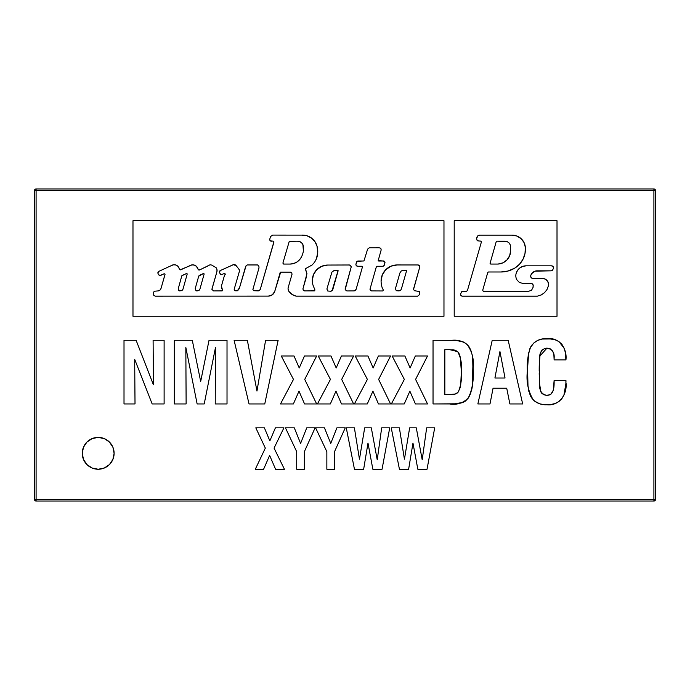 <?xml version="1.0" encoding="UTF-8"?>
<svg xmlns="http://www.w3.org/2000/svg" width="690" height="690" viewBox="0 0 690 690"><rect width="100%" height="100%" fill="white"/><g stroke="black" fill="none" stroke-linecap="round" stroke-linejoin="round"><path stroke-width="1.03" d="M655.5 499.457L655.034 500.578L653.904 501.043L655.5 499.457L655.5 190.543A1.596 1.596 0 0 0 653.904 188.957L655.034 189.422L655.5 190.543L653.904 190.543L655.5 190.543A1.596 1.596 0 0 0 653.904 188.957L653.904 499.457L655.5 499.457L653.904 499.457L653.904 501.043L653.904 499.457L36.096 499.457L36.096 501.043L34.966 500.578L34.5 499.457L653.904 499.457L653.904 190.543L36.096 190.543L36.096 499.457L36.096 190.543L34.5 190.543L34.966 189.422L36.096 188.957A1.596 1.596 0 0 0 34.5 190.543L34.5 499.457L36.096 501.043L653.904 501.043A1.596 1.596 0 0 0 655.5 499.457L655.5 190.543M36.096 501.043A1.596 1.596 0 0 1 34.5 499.457L36.096 499.457L36.096 501.043L653.904 501.043M34.5 190.543L36.096 190.543L36.096 188.957A1.596 1.596 0 0 0 34.5 190.543L34.5 499.457M36.096 188.957L36.096 190.543L653.904 190.543L653.904 188.957L36.096 188.957L653.904 188.957M124.01 403.952L124.01 340.265L136.103 340.265L153.422 384.804L153.102 340.265L164.117 340.265L164.117 403.952L152.162 403.952L134.688 359.335L135.016 403.952L124.01 403.952L124.01 340.265L136.103 340.265L153.422 384.804L153.102 340.265L164.117 340.265L164.117 403.952L152.162 403.952L134.688 359.335L135.016 403.952L124.01 403.952M174.337 403.952L174.337 340.265L192.294 340.265L200.678 381.492L209.036 340.265L227.019 340.265L227.019 403.952L215.228 403.952L215.487 347.467L204.214 403.952L197.142 403.952L185.834 347.467L186.128 403.952L174.337 403.952L174.337 340.265L192.294 340.265L200.678 381.492L209.036 340.265L227.019 340.265L227.019 403.952L215.228 403.952L215.487 347.467L204.214 403.952L197.142 403.952L185.834 347.467L186.128 403.952L174.337 403.952M249.038 403.952L234.1 340.265L247.356 340.265L256.965 391.092L265.59 340.265L278.13 340.265L264.762 403.952L249.038 403.952L234.1 340.265L247.356 340.265L256.965 391.092L265.59 340.265L278.13 340.265L264.762 403.952L249.038 403.952M280.494 403.952L293.474 379.405L281.279 355.988L294.018 355.988L299.236 367.968L304.463 355.988L316.658 355.988L304.721 379.405L316.658 403.952L304.549 403.952L298.994 391.144L293.388 403.952L280.494 403.952L293.474 379.405L281.279 355.988L294.018 355.988L299.236 367.968L304.463 355.988L316.658 355.988L304.721 379.405L316.658 403.952L304.549 403.952L298.994 391.144L293.388 403.952L280.494 403.952M317.443 403.952L330.432 379.405L318.237 355.988L330.976 355.988L336.194 367.968L341.421 355.988L353.616 355.988L341.679 379.405L353.616 403.952L341.507 403.952L335.952 391.144L330.346 403.952L317.443 403.952L330.432 379.405L318.237 355.988L330.976 355.988L336.194 367.968L341.421 355.988L353.616 355.988L341.679 379.405L353.616 403.952L341.507 403.952L335.952 391.144L330.346 403.952L317.443 403.952M354.401 403.952L367.39 379.405L355.195 355.988L367.934 355.988L373.152 367.968L378.379 355.988L390.575 355.988L378.629 379.405L390.575 403.952L378.465 403.952L372.911 391.144L367.304 403.952L354.401 403.952L367.39 379.405L355.195 355.988L367.934 355.988L373.152 367.968L378.379 355.988L390.575 355.988L378.629 379.405L390.575 403.952L378.465 403.952L372.911 391.144L367.304 403.952L354.401 403.952M391.359 403.952L404.349 379.405L392.144 355.988L404.892 355.988L410.11 367.968L415.328 355.988L427.533 355.988L415.587 379.405L427.533 403.952L415.415 403.952L409.869 391.144L404.262 403.952L391.359 403.952L404.349 379.405L392.144 355.988L404.892 355.988L410.11 367.968L415.328 355.988L427.533 355.988L415.587 379.405L427.533 403.952L415.415 403.952L409.869 391.144L404.262 403.952L391.359 403.952M461.317 374.886L461.274 376.878M461.024 381.915L460.264 387.116L458.289 391.963C460.963 385.46 461.99 378.603 461.343 371.41L460.748 384.459M459.497 389.634L460.264 387.116M460.273 356.885L461.343 371.41C462.11 364.303 460.894 357.713 457.694 351.641L460.075 356.161M460.955 361.172L461.101 362.974M449.915 349.701L455.038 350.132L457.694 351.641L449.915 349.701L444.834 349.701L444.834 394.516L444.834 349.701L444.834 394.516L450.087 394.516C453.356 394.982 456.081 394.128 458.289 391.963L455.65 393.964L450.087 394.516M469.079 346.854L467.078 344.474C472.132 351.426 474.151 359.335 473.142 368.227C473.995 378.224 472.616 387.789 469.002 396.931C464.163 402.822 457.677 405.159 449.552 403.952L433.035 403.952L433.035 340.265L452.278 340.265C457.85 339.756 462.792 341.162 467.078 344.474L463.878 342.188L456.228 340.394L433.035 340.265L433.035 403.952L455.02 403.797L463.068 402.365L465.457 401.045L468.286 398.096L471.606 390.212M463.24 341.904L460.135 340.938M457.781 340.55L452.278 340.265M473.055 375.558L472.685 357.963M468.286 398.096L470.563 393.611L472.331 386.512L472.986 361.931L472.383 355.669L470.649 349.632L468.139 345.647L465.577 343.197M471.658 390.014L472.322 386.572M472.409 385.943L473.038 376.197M460.713 403.072L463.068 402.365M464.75 401.52L465.457 401.045M449.552 403.952L452.286 403.917M472.383 355.669L470.649 349.632M451.976 349.744L454.029 349.934M457.694 351.641L458.488 352.642M459.135 353.746L460.687 358.998M457.574 392.817L455.754 393.93M454.607 394.231L452.33 394.464M563.946 395.06L566.016 382.864C567.378 394.137 559.219 406.229 546.92 404.745C541.676 405.021 537.148 403.426 533.327 399.95C528.091 391.23 526.108 381.579 527.393 370.978C526.824 362.655 527.919 354.634 530.679 346.923C534.491 341.067 539.96 338.324 547.067 338.687C559.211 337.022 567.404 348.709 565.929 359.921L554.13 359.921L554.13 358.386C554.674 352.521 552.285 349.106 546.972 348.122C536.346 349.304 540.244 363.406 539.192 370.884C540.451 378.776 535.94 393.473 546.747 395.31L546.747 395.31C554.139 395.568 554.165 386.555 554.13 381.26L554.13 380.363L565.929 380.363L565.826 387.03L563.92 395.111L561.841 398.716L558.831 401.597L555.122 403.478L551.077 404.469L543.22 404.521L539.597 403.771L534.707 401.192L532.085 398.527L530.17 395.267L527.988 386.107L527.488 364.855L528.169 355.704L529.98 348.286L533.655 343.128L537.622 340.412L542.254 339.049L549.119 338.747L555.165 339.808L558.866 341.559L561.893 344.301L563.937 347.846L565.144 351.762L565.929 359.921L554.13 359.921L553.88 354.832L552.828 351.443L550.404 348.907L545.29 348.26L541.797 350.132L540.115 354.099L539.278 364.156L539.502 383.528L540.926 391.998L543.315 394.542L545.859 395.258L548.99 395.042L551.017 394.068L553.277 390.247L554.13 380.363L565.929 380.363L565.964 381.613M552.052 350.253L553.32 352.581M553.596 353.487L553.88 354.832M553.949 355.315L554.053 356.351M539.192 370.884L539.209 367.511M539.218 366.761L539.278 364.156M539.528 358.981L539.666 357.429M539.813 356.083L546.972 348.122M541.961 393.507L540.926 391.998M540.693 391.471L540.408 390.566M540.003 388.582L539.744 386.469M539.623 385.055L539.201 373.575M553.975 385.779L553.768 387.78M553.742 387.961L553.285 390.238M551.75 393.395L551.034 394.05M550.991 394.085L547.972 395.232M543.211 404.521L550.956 404.487M561.841 398.716L563.92 395.111M532.085 398.518L534.707 401.192M539.597 403.771L542.823 404.469M528.669 352.685L527.393 370.978L527.669 382.208M527.988 386.107L528.859 391.454M529.471 393.507L529.67 394.068M530.17 395.267L531.033 396.948M532.154 344.784L529.98 348.286M529.722 348.933L529.446 349.718M551.138 338.937L542.254 339.049M537.622 340.412L533.655 343.128M565.929 359.921L565.748 355.824M565.144 351.762L564.084 348.226M563.946 347.881L558.866 341.559M255.3 469.243L265.322 448.112L255.809 427.843L264.399 427.843L269.85 440.884L275.405 427.843L283.918 427.843L274.059 448.112L284.427 469.243L275.569 469.243L269.635 455.426L263.597 469.243L255.3 469.243L263.597 469.243L269.635 455.426L275.569 469.243L284.427 469.243L274.059 448.112L283.918 427.843L275.405 427.843L269.85 440.884L264.399 427.843L255.809 427.843L265.322 448.112L255.3 469.243M296.7 469.243L296.7 451.683L285.453 427.843L294.302 427.843L300.59 443.403L306.74 427.843L315.097 427.843L304.359 451.683L304.359 469.243L296.7 469.243L296.7 451.683L285.453 427.843L294.302 427.843L300.59 443.403L306.74 427.843L315.097 427.843L304.359 451.683L304.359 469.243L296.7 469.243M326.853 469.243L326.853 451.683L315.606 427.843L324.455 427.843L330.752 443.403L336.901 427.843L345.25 427.843L334.521 451.683L334.521 469.243L326.853 469.243L326.853 451.683L315.606 427.843L324.455 427.843L330.752 443.403L336.901 427.843L345.25 427.843L334.521 451.683L334.521 469.243L326.853 469.243M354.453 469.243L346.277 427.843L354.393 427.843L359.456 459.212L364.674 427.843L371.315 427.843L377.232 459.833L381.673 427.843L389.721 427.843L382.053 469.243L372.85 469.243L367.994 443.084L363.647 469.243L354.453 469.243L346.277 427.843L354.393 427.843L359.456 459.212L364.674 427.843L371.315 427.843L377.232 459.833L381.673 427.843L389.721 427.843L382.053 469.243L372.85 469.243L367.994 443.084L363.647 469.243L354.453 469.243M399.432 469.243L391.247 427.843L399.372 427.843L404.435 459.212L409.653 427.843L416.294 427.843L422.211 459.833L426.653 427.843L434.7 427.843L427.032 469.243L417.829 469.243L412.974 443.084L408.627 469.243L399.432 469.243L391.247 427.843L399.372 427.843L404.435 459.212L409.653 427.843L416.294 427.843L422.211 459.833L426.653 427.843L434.7 427.843L427.032 469.243M417.829 469.243L412.974 443.084L408.627 469.243M98.187 437.391A15.922 15.922 0 0 1 114.109 453.313A15.922 15.922 0 0 1 98.187 469.243A15.922 15.922 0 0 0 114.109 453.313A15.922 15.922 0 0 0 98.187 437.391A15.922 15.922 0 0 0 82.265 453.313A15.922 15.922 0 0 0 98.187 469.243A15.922 15.922 0 0 1 82.265 453.313A15.922 15.922 0 0 1 98.187 437.391L92.098 438.607L86.931 442.057L83.481 447.224L82.265 453.313L83.481 459.411L86.931 464.577L92.098 468.027L98.187 469.243L104.285 468.027L109.451 464.577L112.901 459.411L114.109 453.313L112.901 447.224L109.451 442.057L104.285 438.607L98.187 437.391M477.859 403.952L492.229 340.265L508.176 340.265L522.675 403.952L509.875 403.952L506.727 388.228L493.057 388.228L506.727 388.228L509.875 403.952L522.675 403.952L508.176 340.265L492.229 340.265L477.859 403.952L489.995 403.952L477.859 403.952M493.057 388.228L489.995 403.952L493.057 388.228L506.727 388.228M505.037 378.008L494.92 378.008L499.94 351.564L505.037 378.008L494.92 378.008L505.037 378.008L499.94 351.564L505.037 378.008M494.92 378.008L499.94 351.564L494.92 378.008M211.727 265.081L216.125 267.72A4.511 4.511 0 0 1 216.901 271.731L212.063 288.558L216.901 271.731L216.996 269.635L216.125 267.72L211.727 265.081L210.088 264.77L199.583 269.945A1.078 1.078 0 0 1 198.211 269.54L196.409 266.331L194.339 265.107L191.949 264.9L180.047 269.894L177.761 266.159L175.829 264.995L173.587 264.779L171.465 265.555A5.089 5.089 0 0 1 179.003 268.048A5.089 5.089 0 0 0 171.465 265.555L158.873 271.343A1.682 1.682 0 0 0 157.889 272.869A1.682 1.682 0 0 1 158.873 271.343L157.889 272.869A1.682 1.682 0 0 0 158.226 273.878A1.682 1.682 0 0 1 157.889 272.869A1.682 1.682 0 0 0 158.226 273.878L158.674 274.68A1.699 1.699 0 0 0 161.417 274.982A1.699 1.699 0 0 1 158.674 274.68L159.968 275.543L164.186 273.732L165.057 274.189L160.994 288.549A3.286 3.286 0 0 1 158.019 290.921L154.81 291.18L153.741 291.956L153.266 294.897L155.121 296.139L268.358 296.096A6.702 6.702 0 0 0 273.732 293.405M219.308 272.464A1.915 1.915 0 0 1 219.299 272.248A1.915 1.915 0 0 0 219.308 272.464L221.007 274.81L224.207 273.559L224.837 273.602L225.113 274.724A0.776 0.776 0 0 0 224.207 273.559A0.776 0.776 0 0 1 225.225 274.103A0.776 0.776 0 0 1 224.569 275.051L221.766 284.875A6.184 6.184 0 0 0 221.524 286.574A6.184 6.184 0 0 1 221.766 284.875L224.569 275.051L221.766 284.875A6.184 6.184 0 0 0 222.499 289.904A6.184 6.184 0 0 1 221.524 286.574L222.603 290.274L222.18 290.887L213.564 290.921L221.792 290.921L213.564 290.921L211.908 289.369L216.901 271.731M219.299 272.248A1.915 1.915 0 0 1 220.429 270.497L219.299 272.248M316.382 258.897A20.252 20.252 0 0 0 316.995 246.037A15.016 15.016 0 0 0 314.847 241.509L311.311 237.929L306.809 235.721L301.832 235.118L272.654 235.1L270.471 236.566L269.799 239.145A1.656 1.656 0 0 0 269.747 239.559A1.656 1.656 0 0 1 269.799 239.145A1.656 1.656 0 0 0 271.834 241.164A1.656 1.656 0 0 1 269.747 239.559L270.394 240.879L273.335 241.164L273.956 241.974L260.328 289.188A2.346 2.346 0 0 1 257.879 290.878L253.575 290.688L252.885 289.464L259 267.867L258.871 266.159L257.655 264.951L247.417 264.951L257.655 264.951L247.417 264.951L246.157 265.452L239.525 287.747A5.451 5.451 0 0 1 237.3 290.792L234.798 290.585L234.16 289.308L239.232 271.92A4.373 4.373 0 0 0 239.301 269.755L236.204 265.659A2.7 2.7 0 0 0 232.392 265.15A2.7 2.7 0 0 1 236.204 265.659L233.341 264.675L220.429 270.497L232.392 265.15M316.814 269.6A15.465 15.465 0 0 0 312.303 280.52A15.465 15.465 0 0 1 327.716 265.055L349.373 264.986A1.941 1.941 0 0 1 351.081 267.427A1.941 1.941 0 0 0 349.373 264.986L327.716 265.055L321.807 266.245L316.814 269.6L313.476 274.611L312.303 280.52A15.465 15.465 0 0 0 313.027 285.212A15.465 15.465 0 0 1 312.303 280.52A15.465 15.465 0 0 0 313.027 285.212L314.959 289.998L314.588 290.861L304.566 290.913L303.229 290.257L302.945 288.808L306.955 273.671L305.282 268.815L312.208 264.908L314.649 262.157L316.374 258.905L317.736 252.514L316.995 246.028A20.252 20.252 0 0 1 316.374 258.905M384.528 261.476L383.019 260.993A1.621 1.621 0 0 1 384.916 263.019L384.528 261.476A1.621 1.621 0 0 0 383.019 260.993L378.198 260.57L381.182 249.909L380.82 248.357L379.319 247.814L369.322 247.839L367.632 249.099L363.949 260.941L357.248 261.294L355.971 264.011A1.777 1.777 0 0 0 355.902 264.494A1.777 1.777 0 0 1 355.971 264.011L356.506 262.105A2.01 2.01 0 0 1 358.308 261.001A2.01 2.01 0 0 0 356.506 262.105L355.971 264.011A1.777 1.777 0 0 0 356.471 265.797L357.825 266.254A1.777 1.777 0 0 1 355.902 264.494L356.48 265.797M381.104 281.796A16.06 16.06 0 0 1 397.155 264.951A16.06 16.06 0 0 0 381.104 281.796A23.158 23.158 0 0 0 382.105 287.488L383.304 290.024L382.105 287.488A23.158 23.158 0 0 1 381.104 281.796A23.158 23.158 0 0 0 382.105 287.488L383.304 290.024L382.821 290.964L371.651 290.913A1.63 1.63 0 0 1 370.021 289.282A1.63 1.63 0 0 0 371.03 290.792L370.021 289.282A1.63 1.63 0 0 1 370.047 289.015L376.369 266.702L382.639 266.262A1.82 1.82 0 0 0 384.416 264.813A1.82 1.82 0 0 1 382.639 266.262L383.787 265.848L384.916 263.019M273.74 293.397A6.702 6.702 0 0 0 274.689 291.585L280.675 272.145L290.43 272.145L291.758 272.817L292.017 274.275L288.256 287.333A4.856 4.856 0 0 0 288.066 288.679A4.856 4.856 0 0 1 288.256 287.333L292.017 274.275L288.256 287.333A4.856 4.856 0 0 0 289.007 291.542A4.856 4.856 0 0 1 288.066 288.679L289.007 291.542A11.868 11.868 0 0 0 296.036 296.122A11.868 11.868 0 0 1 289.007 291.542L292.103 294.475L296.036 296.122L417.683 296.139L419.356 294.759L419.58 291.516L414.449 290.723L413.552 289.464L419.701 267.28A1.829 1.829 0 0 0 417.812 264.96A1.829 1.829 0 0 1 419.701 267.28L419.365 265.624L417.812 264.96L397.155 264.951L391.006 266.168L385.796 269.652L382.312 274.862L381.087 281.011M274.698 291.568A6.702 6.702 0 0 1 268.358 296.096L272.257 294.846L274.698 291.568L280.157 272.559M362.078 266.245L357.825 266.254L362.535 266.625L356.152 289.136A2.467 2.467 0 0 1 353.625 290.921L346.854 290.939L353.625 290.921L346.854 290.939L345.173 289.671L351.081 267.427L350.796 265.805L349.373 264.986L327.716 265.055M362.535 266.625L356.152 289.136L355.203 290.473L353.625 290.921M272.654 235.1L301.832 235.118A15.016 15.016 0 0 1 316.995 246.028L314.838 241.5A15.016 15.016 0 0 0 306.817 235.721M306.809 235.721A15.016 15.016 0 0 0 301.866 235.118M259.406 290.473A2.346 2.346 0 0 0 260.328 289.188L259.406 290.473L257.879 290.878M245.58 266.668L239.525 287.747L237.3 290.792L235.514 290.792M180.642 269.842L189.707 265.745A5.417 5.417 0 0 1 197.745 268.324L198.211 269.54L199.583 269.945L208.647 265.615M165.005 274.56L160.994 288.549L159.882 290.214A3.286 3.286 0 0 0 159.89 290.214M132.98 316.262L132.98 220.722L443.972 220.722L443.972 316.262L132.98 316.262L443.972 316.262L443.972 220.722L132.98 220.722L132.98 316.262M159.882 290.214L158.019 290.921M155.121 296.139L268.358 296.096M280.675 272.145L290.43 272.145M296.036 296.122L417.683 296.139M413.638 288.67L419.701 267.28M417.812 264.96L397.155 264.951M371.651 290.913L371.03 290.792M370.021 289.282A1.63 1.63 0 0 1 370.047 289.015L376.369 266.702M376.809 266.262L382.639 266.262M383.019 260.993L378.698 261.018M378.198 260.57L381.182 249.909M379.319 247.814L369.322 247.839M363.259 261.018L358.308 261.001M345.129 288.92L351.081 267.427M313.027 285.212L314.959 289.998M314.252 290.895L304.566 290.913M302.945 288.808L306.696 275.871M306.489 271.498L305.316 269.471M273.749 242.302L260.328 289.188M253.083 288.765L259 267.867M225.113 274.724L224.569 275.051M171.465 265.555L158.873 271.343M161.417 274.982L164.186 273.732M462.317 296.148L537.389 296.148L462.317 296.148L461.084 295.639L460.575 294.397A1.742 1.742 0 0 0 462.309 296.148A1.742 1.742 0 0 1 460.644 293.914A1.742 1.742 0 0 0 460.575 294.397A1.742 1.742 0 0 1 460.644 293.914L461.636 291.723L466.345 291.378L462.671 291.378M522.986 283.461L531.093 283.461L522.986 283.461L519.337 282.434L516.767 279.657A8.582 8.582 0 0 1 515.818 275.741A8.582 8.582 0 0 0 516.767 279.657A8.582 8.582 0 0 1 516.103 273.568A8.582 8.582 0 0 0 515.818 275.741A8.582 8.582 0 0 1 516.103 273.568A10.376 10.376 0 0 1 526.142 265.822A10.376 10.376 0 0 0 516.103 273.568L517.491 270.471L519.803 267.987L522.787 266.375L526.142 265.822L551.508 265.822A2.001 2.001 0 0 1 553.44 268.384A2.001 2.001 0 0 0 551.508 265.822L526.142 265.822M532.922 278.458L542.556 278.458L532.922 278.458A2.268 2.268 0 0 1 530.757 275.517A2.268 2.268 0 0 0 530.653 276.198L531.317 277.794L532.922 278.458L542.556 278.458A6.055 6.055 0 0 1 548.421 285.815L546.989 289.55L544.514 292.698L541.219 294.958L537.389 296.148M548.421 285.807A6.055 6.055 0 0 0 547.239 280.735L548.403 283.142L548.421 285.815M535.069 271.153A6.693 6.693 0 0 0 530.757 275.517A6.693 6.693 0 0 1 537.148 270.825L551.224 270.825L535.061 271.161L531.697 273.628L530.757 275.517A2.268 2.268 0 0 0 530.653 276.198M532.671 284.151A2.13 2.13 0 0 0 531.956 283.642L531.093 283.461A2.13 2.13 0 0 1 533.215 285.781L533.077 287.333L533.111 284.91L531.956 283.642M482.715 290.197L487.752 272.507L482.715 290.197L483.198 291.275L528.178 291.378L483.612 291.378L528.178 291.378L531.473 290.378L533.077 287.333M488.442 271.989L500.931 271.989A26.677 26.677 0 0 0 514.714 268.151A26.677 26.677 0 0 1 500.931 271.989L488.442 271.989L487.752 272.507M479.688 235.143L477.989 235.713L476.661 238.266L476.971 237.188A2.829 2.829 0 0 1 479.688 235.143L512.127 235.143A13.274 13.274 0 0 1 525.349 247.279A22.158 22.158 0 0 1 514.714 268.151A22.158 22.158 0 0 0 523.011 259.242L519.492 264.27L514.714 268.151L508.09 271.006L500.931 271.989M525.349 247.279A13.274 13.274 0 0 0 521.105 238.637L524.038 242.561L525.349 247.279L525.021 253.42L523.011 259.233M481.335 242.207A0.888 0.888 0 0 0 480.482 241.069A0.888 0.888 0 0 1 481.335 242.207L467.423 290.568L481.335 242.207L480.878 241.164L477.791 240.845L477.014 240.198L476.661 238.266M454.21 316.262L557.011 316.262L557.011 220.722L454.21 220.722L454.21 316.262L557.011 316.262L557.011 220.722L454.21 220.722L454.21 316.262M466.345 291.378L467.423 290.568M512.127 235.143L516.948 236.049L521.105 238.637M551.508 265.822L553.113 266.625L553.44 268.384L552.431 270.42L551.224 270.825M542.556 278.458L545.152 279.071L547.239 280.735M301.22 257.387A19.898 19.898 0 0 0 303.384 251.005A19.898 19.898 0 0 1 301.22 257.387L299.201 260.147A12.782 12.782 0 0 0 301.22 257.387A12.782 12.782 0 0 1 289.99 264.063L283.616 264.063L289.99 264.063L283.616 264.063L282.891 263.106L289.265 241.345L297.321 241.198L299.615 241.543L301.59 242.759L302.919 244.665L303.384 251.005L303.384 246.934A5.744 5.744 0 0 0 297.321 241.198A5.744 5.744 0 0 1 302.919 244.665M299.201 260.147L296.519 262.269L293.379 263.606L289.99 264.063M186.611 273.456L187.24 273.921L183.1 288.739L182.281 290.18L179.659 290.904A1.992 1.992 0 0 1 178.244 288.998A1.992 1.992 0 0 0 179.659 290.904L178.244 288.998A1.992 1.992 0 0 1 178.313 288.454A1.992 1.992 0 0 0 178.244 288.998A1.992 1.992 0 0 1 178.313 288.454L181.824 275.802L186.611 273.456L182.1 275.534M180.754 290.826A2.579 2.579 0 0 0 183.1 288.739L187.24 273.921M196.59 290.904L197.685 290.826L195.908 290.542L195.253 288.454L198.711 276.19L195.253 288.454M200.031 288.739L204.171 273.921L200.031 288.739L199.212 290.18L197.685 290.826M198.711 276.19L203.541 273.456L204.171 273.921M203.541 273.456L199.03 275.534M496.214 241.69L496.904 241.164L507.219 241.638L509.117 242.984L510.324 244.976L510.609 250.824L509.651 255.731L506.952 259.94L502.889 262.847A13.3 13.3 0 0 0 510.609 250.824A13.3 13.3 0 0 1 498.042 264.054L490.797 264.054A0.725 0.725 0 0 1 490.107 263.14A0.725 0.725 0 0 0 490.073 263.339A0.725 0.725 0 0 1 490.107 263.14L496.214 241.69L490.107 263.14M490.073 263.339L490.797 264.054L498.042 264.054L502.889 262.847M504.942 241.164L496.904 241.164M326.896 288.989L331.899 272.171L333.839 270.696L338.083 270.601L332.071 290.654L330.536 291.214L327.75 291.007L326.896 288.989M338.126 270.842L332.89 289.239L338.126 270.842L335.064 270.497M332.89 289.239A2.389 2.389 0 0 1 330.536 291.214M406.384 270.195L403.581 270.195L406.643 270.54L401.399 288.938L406.643 270.54L401.399 288.938L400.588 290.352L399.053 290.913L396.267 290.706L395.413 288.687L399.889 272.99L395.413 288.687L399.889 272.99L401.261 270.972L403.581 270.195"/></g></svg>
